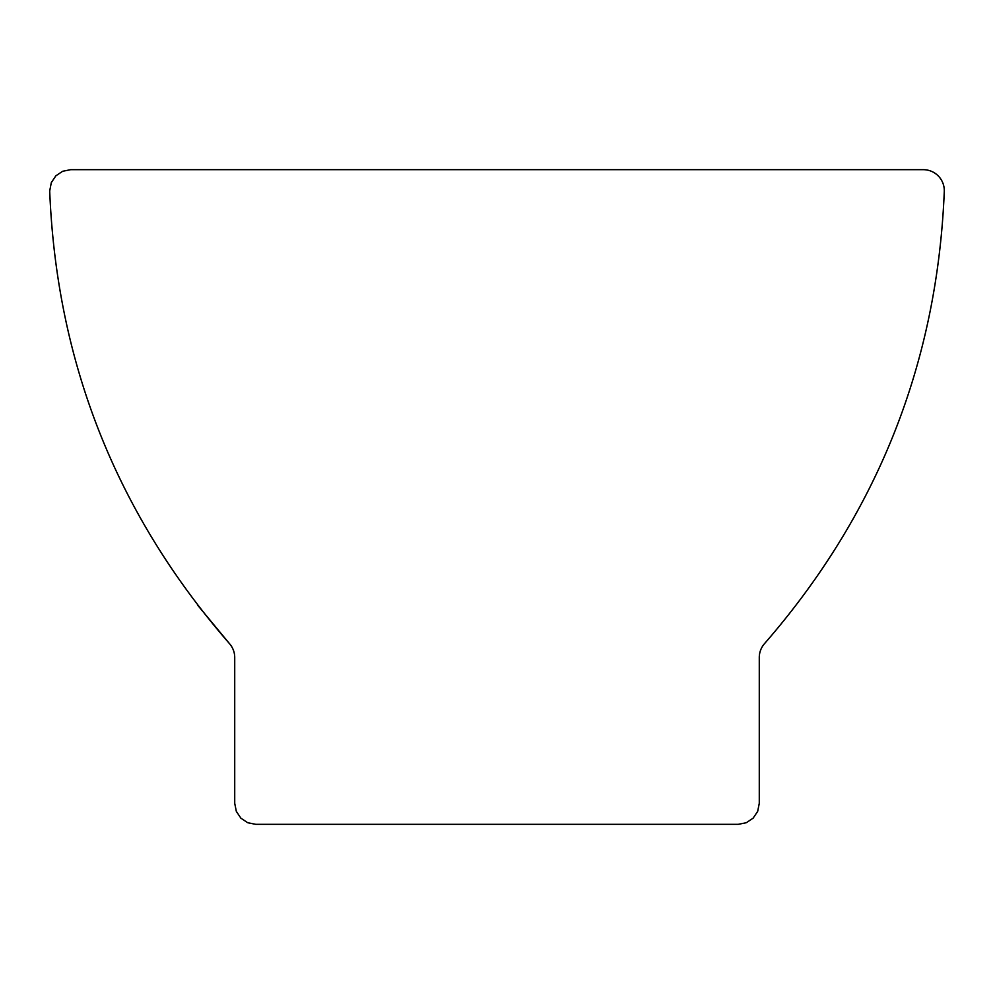 <?xml version="1.0" encoding="UTF-8"?>
<svg xmlns="http://www.w3.org/2000/svg" width="994" height="994" viewBox="0 0 994 994"><rect width="100%" height="100%" fill="white"/><g stroke="black" fill="none" stroke-linecap="round" stroke-linejoin="round"><path stroke-width="1.49" d="M764.572 643.578A20.986 20.986 0 0 0 759.279 657.506L759.279 803.338L757.676 811.365L753.129 818.174L746.32 822.721L738.293 824.324L255.707 824.324L247.68 822.721L240.871 818.174L236.323 811.365L234.721 803.338L234.721 657.506A20.986 20.986 0 0 0 229.428 643.578C116.534 513.749 56.621 362.885 49.7 190.985L51.303 182.635L55.85 175.826L62.647 171.279L70.686 169.676L923.314 169.676A20.986 20.986 0 0 1 944.288 191.295C937.305 363.083 877.391 513.848 764.572 643.578C877.391 513.848 937.305 363.083 944.288 191.295M229.428 643.578L197.756 605.309"/></g></svg>
